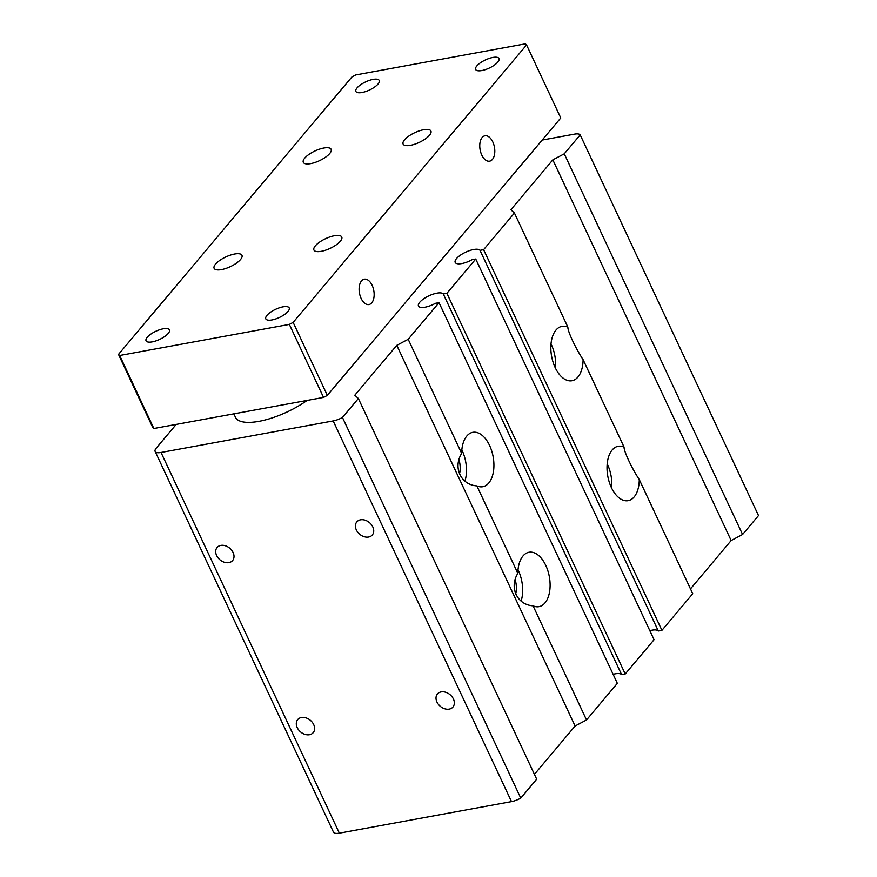 <?xml version="1.0" encoding="UTF-8"?>
<svg xmlns="http://www.w3.org/2000/svg" width="877" height="877" viewBox="0 0 877 877"><rect width="100%" height="100%" fill="white"/><g stroke="black" fill="none" stroke-linecap="round" stroke-linejoin="round"><path stroke-width="1.32" d="M690.484 588.884L731.155 540.539L742.578 534.488L758.506 515.555L580.19 134.883A12.289 4.286 -25.1 0 0 574.479 134.137L542.172 140.057M649.835 630.673A13.824 4.824 154.9 0 1 651.94 630.201A13.824 4.824 154.9 0 1 658.331 631.001L661.927 630.344L692.742 593.718L639.278 479.576C631.9 468.482 623.733 451.03 624.073 447.117L583.095 359.636C575.718 348.542 567.551 331.089 567.89 327.176L514.426 213.034L510.874 209.735L552.839 159.855L564.262 153.815L580.19 134.883M613.122 674.314A13.824 4.824 154.9 0 1 615.216 673.843A13.824 4.824 154.9 0 1 621.618 674.643L625.213 673.985L654.056 639.695L475.74 259.022L472.144 259.68A13.824 4.824 154.9 0 1 461.806 263.549A13.824 4.824 154.9 0 1 455.196 262.398A13.824 4.824 154.9 0 1 460.293 255.251A13.824 4.824 154.9 0 1 473.613 249.517A13.824 4.824 154.9 0 1 480.015 250.329L483.611 249.671L514.426 213.034M534.422 774.358L575.104 726.013L586.527 719.962L617.342 683.336L439.015 302.664L435.43 303.321A13.824 4.824 154.9 0 1 425.093 307.191A13.824 4.824 154.9 0 1 418.472 306.04A13.824 4.824 154.9 0 1 423.58 298.893A13.824 4.824 154.9 0 1 436.899 293.159A13.824 4.824 154.9 0 1 443.291 293.97L446.886 293.313L475.74 259.022M176.2 424.413L156.292 448.07A12.289 4.286 -25.1 0 0 155.141 451.458L333.468 832.13A12.289 4.286 -25.1 0 0 339.344 833.15L511.499 801.611A12.289 4.286 -25.1 0 0 520.763 798.125L536.691 779.193L358.375 398.52L354.823 395.209L396.788 345.341L408.2 339.289L439.015 302.664M233.841 413.845L235.442 417.255A49.156 17.134 -25.1 0 0 258.967 421.344A49.156 17.134 -25.1 0 0 307.114 400.416M155.141 451.458A12.289 4.286 -25.1 0 0 161.028 452.477L333.183 420.927A12.289 4.286 -25.1 0 0 342.447 417.452L358.375 398.52M658.331 631.001L480.015 250.329M731.155 540.539L552.839 159.855M520.763 798.125L342.447 417.452M621.618 674.643L443.291 293.97M625.213 673.985L446.886 293.313M586.527 719.962L533.063 605.832A27.647 15.6 79.6 0 0 538.96 606.665A27.647 15.6 79.6 0 0 544.968 602.938A27.647 15.6 79.6 0 0 547.884 570.839A27.647 15.6 79.6 0 0 528.995 552.269A27.647 15.6 79.6 0 0 522.988 555.996A27.647 15.6 79.6 0 0 517.847 573.372L476.88 485.891A27.647 15.6 79.6 0 0 482.778 486.724A27.647 15.6 79.6 0 0 488.785 482.997A27.647 15.6 79.6 0 0 491.69 450.899A27.647 15.6 79.6 0 0 472.813 432.328A27.647 15.6 79.6 0 0 466.805 436.055A27.647 15.6 79.6 0 0 461.664 453.431L408.2 339.289M301.425 717.507A10.14 7.586 -139.9 0 0 297.698 719.589A10.14 7.586 -139.9 0 0 298.64 729.916A10.14 7.586 -139.9 0 0 309.493 734.718A10.14 7.586 -139.9 0 0 313.221 732.635A10.14 7.586 -139.9 0 0 312.278 722.308A10.14 7.586 -139.9 0 0 301.425 717.507M220.818 545.417A10.14 7.586 -139.9 0 0 217.09 547.5A10.14 7.586 -139.9 0 0 218.033 557.827A10.14 7.586 -139.9 0 0 228.875 562.628A10.14 7.586 -139.9 0 0 232.602 560.556A10.14 7.586 -139.9 0 0 231.671 550.219A10.14 7.586 -139.9 0 0 220.818 545.417M360.535 519.82A10.14 7.586 -139.9 0 0 356.818 521.903A10.14 7.586 -139.9 0 0 357.75 532.229A10.14 7.586 -139.9 0 0 368.603 537.031A10.14 7.586 -139.9 0 0 372.33 534.948A10.14 7.586 -139.9 0 0 371.388 524.621A10.14 7.586 -139.9 0 0 360.535 519.82M441.153 691.909A10.14 7.586 -139.9 0 0 437.426 693.981A10.14 7.586 -139.9 0 0 438.357 704.319A10.14 7.586 -139.9 0 0 449.21 709.12A10.14 7.586 -139.9 0 0 452.938 707.037A10.14 7.586 -139.9 0 0 452.006 696.711A10.14 7.586 -139.9 0 0 441.153 691.909M742.578 534.488L564.262 153.815M624.073 447.117A27.647 15.6 79.6 0 0 618.175 446.283A27.647 15.6 79.6 0 0 612.157 450.011A27.647 15.6 79.6 0 0 609.252 482.098A27.647 15.6 79.6 0 0 628.14 500.668A27.647 15.6 79.6 0 0 634.148 496.941A27.647 15.6 79.6 0 0 639.278 479.576M567.89 327.176A27.647 15.6 79.6 0 0 561.993 326.343A27.647 15.6 79.6 0 0 555.974 330.07A27.647 15.6 79.6 0 0 553.069 362.157A27.647 15.6 79.6 0 0 571.957 380.739A27.647 15.6 79.6 0 0 577.965 377A27.647 15.6 79.6 0 0 583.095 359.636M661.927 630.344L483.611 249.671M517.847 573.372C508.956 587.447 517.134 604.9 533.063 605.832M461.664 453.431C452.773 467.507 460.951 484.959 476.88 485.891M575.104 726.013L396.788 345.341M555.47 368.208A27.647 15.6 79.6 0 0 551.019 343.905M611.653 488.149A27.647 15.6 79.6 0 0 607.202 463.834M464.931 481.144A27.647 15.6 79.6 0 0 461.85 449.89M521.124 601.085A27.647 15.6 79.6 0 0 518.033 569.831M459.022 459.888A16.893 9.526 -100.4 0 1 459.46 474.029M515.205 579.818A16.893 9.526 -100.4 0 1 515.643 593.97M423.58 129.741A15.358 5.35 -25.1 0 0 408.781 136.099A15.358 5.35 -25.1 0 0 403.113 144.047A15.358 5.35 -25.1 0 0 410.469 145.33A15.358 5.35 -25.1 0 0 425.257 138.961A15.358 5.35 -25.1 0 0 430.925 131.024A15.358 5.35 -25.1 0 0 423.58 129.741M234.597 254.012A15.358 5.35 -25.1 0 0 219.809 260.381A15.358 5.35 -25.1 0 0 214.131 268.318A15.358 5.35 -25.1 0 0 221.486 269.601A15.358 5.35 -25.1 0 0 236.286 263.243A15.358 5.35 -25.1 0 0 241.953 255.295A15.358 5.35 -25.1 0 0 234.597 254.012M323.777 148.027A15.358 5.35 -25.1 0 0 308.978 154.385A15.358 5.35 -25.1 0 0 303.31 162.333A15.358 5.35 -25.1 0 0 310.666 163.615A15.358 5.35 -25.1 0 0 325.455 157.257A15.358 5.35 -25.1 0 0 331.133 149.309A15.358 5.35 -25.1 0 0 323.777 148.027M334.4 235.727A15.358 5.35 -25.1 0 0 319.612 242.085A15.358 5.35 -25.1 0 0 313.933 250.033A15.358 5.35 -25.1 0 0 321.289 251.315A15.358 5.35 -25.1 0 0 336.088 244.957A15.358 5.35 -25.1 0 0 341.756 237.009A15.358 5.35 -25.1 0 0 334.4 235.727M163.254 328.787A12.903 4.495 -25.1 0 0 150.822 334.126A12.903 4.495 -25.1 0 0 146.053 340.802A12.903 4.495 -25.1 0 0 152.236 341.877A12.903 4.495 -25.1 0 0 164.657 336.538A12.903 4.495 -25.1 0 0 169.425 329.862A12.903 4.495 -25.1 0 0 163.254 328.787M373.076 79.401A12.903 4.495 -25.1 0 0 360.644 84.751A12.903 4.495 -25.1 0 0 355.876 91.427A12.903 4.495 -25.1 0 0 362.058 92.502A12.903 4.495 -25.1 0 0 374.479 87.152A12.903 4.495 -25.1 0 0 379.248 80.476A12.903 4.495 -25.1 0 0 373.076 79.401M492.83 57.465A12.903 4.495 -25.1 0 0 480.41 62.804A12.903 4.495 -25.1 0 0 475.641 69.48A12.903 4.495 -25.1 0 0 481.813 70.555A12.903 4.495 -25.1 0 0 494.244 65.216A12.903 4.495 -25.1 0 0 499.013 58.54A12.903 4.495 -25.1 0 0 492.83 57.465M283.008 306.84A12.903 4.495 -25.1 0 0 270.576 312.19A12.903 4.495 -25.1 0 0 265.819 318.866A12.903 4.495 -25.1 0 0 271.991 319.941A12.903 4.495 -25.1 0 0 284.422 314.591A12.903 4.495 -25.1 0 0 289.191 307.915A12.903 4.495 -25.1 0 0 283.008 306.84M289.344 324.402L293.148 322.385L526.573 44.946L525.389 43.85L355.722 74.94L351.918 76.957L118.494 354.396L119.678 355.492L289.344 324.402L323.536 397.413L327.34 395.395L560.776 117.956L526.573 44.946M118.494 354.396L152.697 427.395L153.87 428.502L323.536 397.413M153.87 428.502L119.678 355.492M327.34 395.395L293.148 322.385M371.76 302.817A12.903 7.279 79.6 0 0 373.12 287.842A12.903 7.279 79.6 0 0 364.306 279.182A12.903 7.279 79.6 0 0 361.499 280.925A12.903 7.279 79.6 0 0 360.151 295.9A12.903 7.279 79.6 0 0 368.965 304.56A12.903 7.279 79.6 0 0 371.76 302.817M492.414 159.428A12.903 7.279 79.6 0 0 493.773 144.453A12.903 7.279 79.6 0 0 484.959 135.782A12.903 7.279 79.6 0 0 482.153 137.525A12.903 7.279 79.6 0 0 480.793 152.499A12.903 7.279 79.6 0 0 489.607 161.171A12.903 7.279 79.6 0 0 492.414 159.428M339.344 833.15L161.028 452.477M511.499 801.611L333.183 420.927"/></g></svg>
